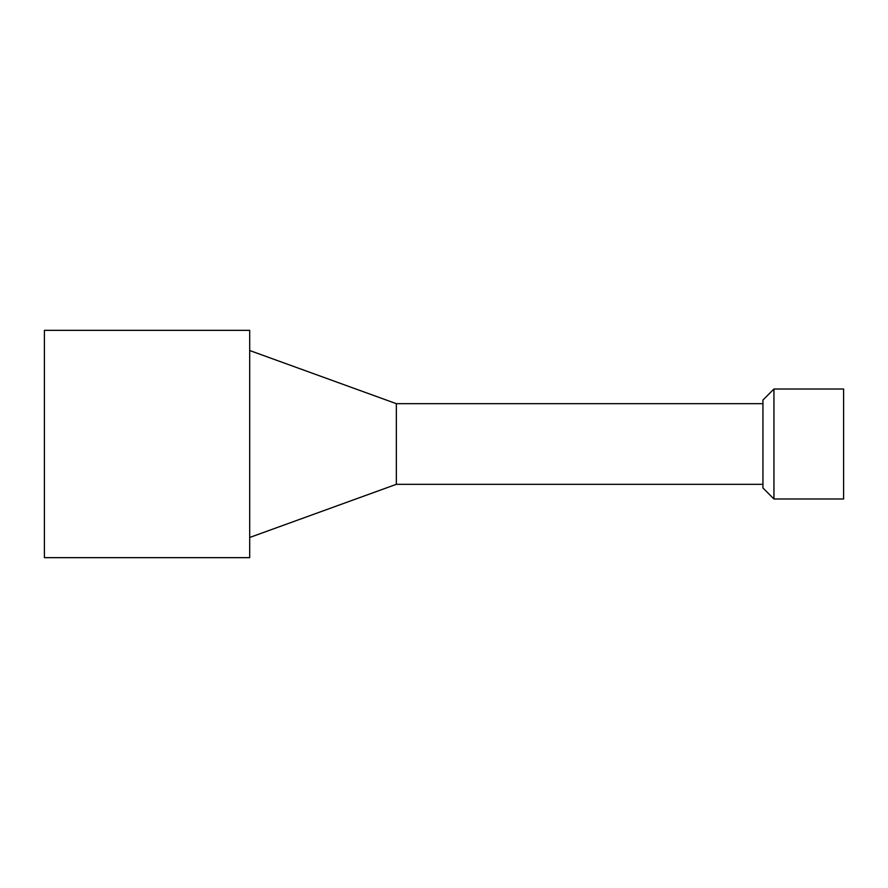 <?xml version="1.0" encoding="UTF-8"?>
<svg xmlns="http://www.w3.org/2000/svg" width="888" height="888" viewBox="0 0 888 888"><rect width="100%" height="100%" fill="white"/><g stroke="black" fill="none" stroke-linecap="round" stroke-linejoin="round"><path stroke-width="1.33" d="M773.948 444L773.948 389.011L843.6 389.011L843.6 498.989L773.948 498.989L773.948 444M773.948 389.011L762.947 400.011L762.947 487.989L773.948 498.989M44.4 444L44.4 330.347L249.695 330.347L249.695 557.653L44.4 557.653L44.4 444M762.947 484.326L396.337 484.326L396.337 403.674L762.947 403.674M396.337 403.674L249.695 350.516M396.337 484.326L249.695 537.484"/></g></svg>
